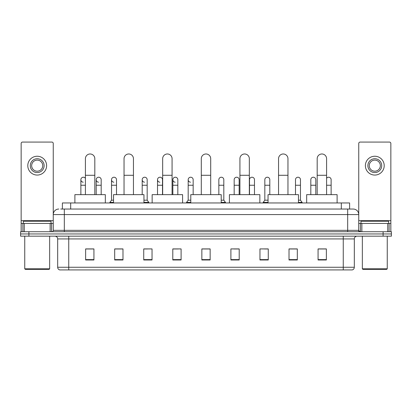 <?xml version="1.0" encoding="UTF-8"?>
<svg xmlns="http://www.w3.org/2000/svg" width="412" height="412" viewBox="0 0 412 412"><rect width="100%" height="100%" fill="white"/><g stroke="black" fill="none" stroke-linecap="round" stroke-linejoin="round"><path stroke-width="0.62" d="M62.387 209.044L62.387 202.956L349.613 202.956L349.613 209.044M60.852 209.044L351.276 209.044M60.724 209.044L64.324 209.044L64.324 214.58L53.251 214.58L53.251 230.349A1.385 1.385 0 0 1 51.871 231.735M58.787 209.044A5.536 5.536 0 0 0 53.251 214.58L53.251 143.464A1.385 1.385 0 0 0 51.871 142.078L22.536 142.078A1.385 1.385 0 0 0 21.151 143.464L21.151 223.433L24.267 223.433L24.267 231.735M353.213 209.044A5.536 5.536 0 0 1 358.749 214.58L347.677 214.58L347.677 209.044L353.13 209.044M387.733 231.735L387.733 223.433L390.849 223.433L390.849 231.735L390.849 143.464A1.385 1.385 0 0 0 389.464 142.078L360.129 142.078A1.385 1.385 0 0 0 358.749 143.464L358.749 230.349L360.129 231.735M28.902 231.735L20.6 231.735L20.6 233.949L28.902 233.949L20.6 233.949L20.6 236.164L28.902 236.164L28.902 233.949L383.098 233.949L28.902 233.949L28.902 231.735L383.098 231.735L383.098 233.949L391.4 233.949L383.098 233.949L383.098 236.164L28.902 236.164M391.4 231.735L391.4 233.949L391.4 231.735L383.098 231.735M354.32 267.264C354.243 268.593 353.578 269.479 352.327 269.922L343.253 269.922L343.253 267.264L354.32 267.264L354.32 238.929A2.766 2.766 0 0 1 357.086 236.164M343.253 269.922L59.673 269.922A2.766 2.766 0 0 1 57.68 267.264L57.68 238.929C57.515 237.25 56.593 236.328 54.914 236.164M326.371 259.987L326.371 248.92L318.069 248.92L318.069 259.987L326.371 259.987M297.315 259.987L297.315 248.92L289.013 248.92L289.013 259.987L297.315 259.987M268.264 259.987L268.264 248.92L259.962 248.92L259.962 259.987L268.264 259.987M239.207 259.987L239.207 248.92L230.905 248.92L230.905 259.987L239.207 259.987M93.931 259.987L93.931 248.92L85.629 248.92L85.629 259.987L93.931 259.987M122.987 259.987L122.987 248.92L114.685 248.92L114.685 259.987L122.987 259.987M152.038 259.987L152.038 248.92L143.737 248.92L143.737 259.987L152.038 259.987M181.095 259.987L181.095 248.92L172.793 248.92L172.793 259.987L181.095 259.987M210.151 259.987L210.151 248.92L201.849 248.92L201.849 259.987L210.151 259.987M391.4 236.164L391.4 233.949L391.4 236.164L383.098 236.164M264.556 248.977L268.264 248.977M295.213 248.977L293.22 248.977M172.793 248.977L178.108 248.977M143.737 248.977L147.445 248.977M118.78 248.977L116.787 248.977M233.892 248.977L239.207 248.977M210.151 248.977L201.849 248.977M122.987 248.977L114.685 248.977M93.931 248.977L85.629 248.977M297.315 248.977L289.013 248.977M326.371 248.977L318.069 248.977M50.14 231.735L50.14 223.433L24.267 223.433M50.14 223.433L53.251 223.433M21.151 231.735L21.151 223.433M37.204 158.738A6.916 6.916 0 0 0 30.287 165.655A6.916 6.916 0 0 0 37.204 172.571A6.916 6.916 0 0 0 44.12 165.655A6.916 6.916 0 0 0 37.204 158.738M37.204 160.119A5.536 5.536 0 0 0 31.667 165.655A5.536 5.536 0 0 0 37.204 171.191A5.536 5.536 0 0 0 42.74 165.655A5.536 5.536 0 0 0 37.204 160.119M37.204 175.064A9.409 9.409 0 0 0 46.613 165.655A9.409 9.409 0 0 0 37.204 156.246A9.409 9.409 0 0 0 27.795 165.655A9.409 9.409 0 0 0 37.204 175.064M49.1 269.366L25.302 269.366L24.751 268.815L49.656 268.815L49.1 269.366M24.751 236.164L24.751 268.815M49.656 236.164L49.656 268.815M51.036 223.433L51.036 221.218L23.366 221.218L23.366 223.433M85.408 194.655L85.408 158.682A4.702 4.702 0 0 1 90.11 153.98A4.702 4.702 0 0 1 94.817 158.682A4.702 4.702 0 0 0 90.11 153.98M94.817 194.655L94.817 158.682M105.333 202.956L105.333 194.655L74.891 194.655L74.891 202.956M124.038 194.655L124.038 158.682A4.702 4.702 0 0 1 128.74 153.98A4.702 4.702 0 0 1 133.447 158.682A4.702 4.702 0 0 0 128.74 153.98M133.447 194.655L133.447 158.682M143.958 202.956L143.958 194.655L113.521 194.655L113.521 202.956M162.668 194.655L162.668 158.682A4.702 4.702 0 0 1 167.37 153.98A4.702 4.702 0 0 1 172.077 158.682A4.702 4.702 0 0 0 167.37 153.98M172.077 194.655L172.077 158.682M182.588 202.956L182.588 194.655L152.152 194.655L152.152 202.956M201.298 194.655L201.298 158.682A4.702 4.702 0 0 1 206 153.98A4.702 4.702 0 0 1 210.702 158.682A4.702 4.702 0 0 0 206 153.98M210.702 194.655L210.702 158.682M221.218 202.956L221.218 194.655L190.782 194.655L190.782 202.956M239.923 194.655L239.923 158.682A4.702 4.702 0 0 1 244.63 153.98A4.702 4.702 0 0 1 249.332 158.682A4.702 4.702 0 0 0 244.63 153.98M249.332 194.655L249.332 158.682M259.848 202.956L259.848 194.655L229.412 194.655L229.412 202.956M278.553 194.655L278.553 158.682A4.702 4.702 0 0 1 283.26 153.98A4.702 4.702 0 0 1 287.962 158.682A4.702 4.702 0 0 0 283.26 153.98M287.962 194.655L287.962 158.682M298.479 202.956L298.479 194.655L268.042 194.655L268.042 202.956M317.183 194.655L317.183 158.682A4.702 4.702 0 0 1 321.89 153.98A4.702 4.702 0 0 1 326.592 158.682A4.702 4.702 0 0 0 321.89 153.98M326.592 194.655L326.592 158.682M337.109 202.956L337.109 194.655L306.667 194.655L306.667 202.956M83.203 182.197A2.493 2.493 0 0 1 80.87 179.714A2.493 2.493 0 0 1 85.408 178.293M80.87 194.655L80.87 179.714M98.535 182.197A2.493 2.493 0 0 1 96.197 179.714A2.493 2.493 0 0 1 98.844 177.227A2.493 2.493 0 0 1 101.182 179.714L101.182 185.245L96.197 185.245L96.197 179.714M101.182 194.655L101.182 185.245M96.197 194.655L96.197 185.245M113.861 182.197A2.493 2.493 0 0 1 111.528 179.714A2.493 2.493 0 0 1 114.175 177.227A2.493 2.493 0 0 1 116.508 179.714L116.508 185.245L111.528 185.245L111.528 179.714M113.521 200.191L111.528 200.191L111.528 185.245M116.508 194.655L116.508 185.245M111.528 200.191L109.87 202.4L109.87 202.956M113.521 202.4L109.87 202.4M144.524 182.197A2.493 2.493 0 0 1 142.192 179.714A2.493 2.493 0 0 1 144.833 177.227A2.493 2.493 0 0 1 147.172 179.714L147.172 185.245L142.192 185.245L142.192 179.714M147.172 185.245L147.172 200.191L143.958 200.191M142.192 194.655L142.192 185.245M147.172 200.191L148.83 202.4L143.958 202.4M148.83 202.4L148.83 202.956M159.851 182.197A2.493 2.493 0 0 1 157.518 179.714A2.493 2.493 0 0 1 160.165 177.227A2.493 2.493 0 0 1 162.498 179.714L162.498 185.245L157.518 185.245L157.518 179.714M162.498 194.655L162.498 185.245M157.518 194.655L157.518 185.245M175.182 182.197A2.493 2.493 0 0 1 172.849 179.714A2.493 2.493 0 0 1 175.497 177.227A2.493 2.493 0 0 1 177.83 179.714L177.83 185.245L172.849 185.245L172.849 179.714M177.83 194.655L177.83 185.245M172.849 194.655L172.849 185.245M190.514 182.197A2.493 2.493 0 0 1 188.181 179.714A2.493 2.493 0 0 1 190.828 177.227A2.493 2.493 0 0 1 193.161 179.714L193.161 185.245L188.181 185.245L188.181 179.714M190.782 200.191L188.181 200.191L188.181 185.245M193.161 194.655L193.161 185.245M188.181 200.191L186.518 202.4L186.518 202.956M190.782 202.4L186.518 202.4M218.839 179.714A2.493 2.493 0 0 1 221.486 177.227A2.493 2.493 0 0 1 223.819 179.714L223.819 185.245L218.839 185.245L218.839 179.714M223.819 185.245L223.819 200.191L221.218 200.191M218.839 194.655L218.839 185.245M223.819 200.191L225.482 202.4L221.218 202.4M225.482 202.4L225.482 202.956M234.171 179.714A2.493 2.493 0 0 1 236.818 177.227A2.493 2.493 0 0 1 239.151 179.714L239.151 185.245L234.171 185.245L234.171 179.714M239.151 194.655L239.151 185.245M234.171 194.655L234.171 185.245M249.502 179.714A2.493 2.493 0 0 1 252.149 177.227A2.493 2.493 0 0 1 254.482 179.714L254.482 185.245L249.502 185.245L249.502 179.714M254.482 194.655L254.482 185.245M249.502 194.655L249.502 185.245M264.828 179.714A2.493 2.493 0 0 1 267.476 177.227A2.493 2.493 0 0 1 269.808 179.714L269.808 185.245L264.828 185.245L264.828 179.714M268.042 200.191L264.828 200.191L264.828 185.245M269.808 194.655L269.808 185.245M264.828 200.191L263.17 202.4L263.17 202.956M268.042 202.4L263.17 202.4M295.492 179.714A2.493 2.493 0 0 1 298.139 177.227A2.493 2.493 0 0 1 300.472 179.714L300.472 185.245L295.492 185.245L295.492 179.714M300.472 185.245L300.472 200.191L298.479 200.191M295.492 194.655L295.492 185.245M300.472 200.191L302.13 202.4L298.479 202.4M302.13 202.4L302.13 202.956M310.818 179.714A2.493 2.493 0 0 1 313.465 177.227A2.493 2.493 0 0 1 315.803 179.714L315.803 185.245L310.818 185.245L310.818 179.714M315.803 194.655L315.803 185.245M310.818 194.655L310.818 185.245M326.592 178.293A2.493 2.493 0 0 1 331.13 179.714L331.13 185.245L326.592 185.245M331.13 194.655L331.13 185.245M387.733 223.433L361.86 223.433L361.86 231.735M358.749 223.433L361.86 223.433M358.749 231.735L358.749 230.349L347.677 230.349L347.677 214.58L64.324 214.58L64.324 230.349L347.677 230.349L347.677 231.735M374.796 158.738A6.916 6.916 0 0 0 367.88 165.655A6.916 6.916 0 0 0 374.796 172.571A6.916 6.916 0 0 0 381.713 165.655A6.916 6.916 0 0 0 374.796 158.738M374.796 160.119A5.536 5.536 0 0 0 369.26 165.655A5.536 5.536 0 0 0 374.796 171.191A5.536 5.536 0 0 0 380.333 165.655A5.536 5.536 0 0 0 374.796 160.119M374.796 175.064A9.409 9.409 0 0 0 384.205 165.655A9.409 9.409 0 0 0 374.796 156.246A9.409 9.409 0 0 0 365.387 165.655A9.409 9.409 0 0 0 374.796 175.064M386.698 269.366L362.9 269.366L362.344 268.815L387.249 268.815L386.698 269.366M362.344 236.164L362.344 268.815M387.249 236.164L387.249 268.815M388.634 223.433L388.634 221.218L360.964 221.218L360.964 223.433M70.689 209.044L70.689 202.956M341.311 209.044L341.311 202.956M64.324 231.735L64.324 230.349L53.251 230.349M343.253 236.164L343.253 238.929L57.68 238.929M354.32 238.929L343.253 238.929L343.253 267.264L68.747 267.264L68.747 269.922M57.68 267.264L68.747 267.264L68.747 236.164M210.151 259.601L201.849 259.601M181.095 259.601L172.793 259.601M152.038 259.601L143.737 259.601M122.987 259.601L114.685 259.601M93.931 259.601L85.629 259.601M239.207 259.601L230.905 259.601M268.264 259.601L259.962 259.601M297.315 259.601L289.013 259.601M326.371 259.601L318.069 259.601M53.251 220.667L21.151 220.667M53.23 230.591L53.23 223.433M51.5 223.433L51.5 231.735M21.177 223.433L21.177 231.735M22.902 231.735L22.902 223.433M85.408 175.285L94.817 175.285M124.038 175.285L133.447 175.285M162.668 175.285L172.077 175.285M201.298 175.285L210.702 175.285M239.923 175.285L249.332 175.285M278.553 175.285L287.962 175.285M317.183 175.285L326.592 175.285M85.408 185.245L80.87 185.245M390.849 220.667L358.749 220.667M390.823 231.735L390.823 223.433M389.098 223.433L389.098 231.735M358.77 223.433L358.77 230.591M360.5 231.735L360.5 223.433"/></g></svg>
